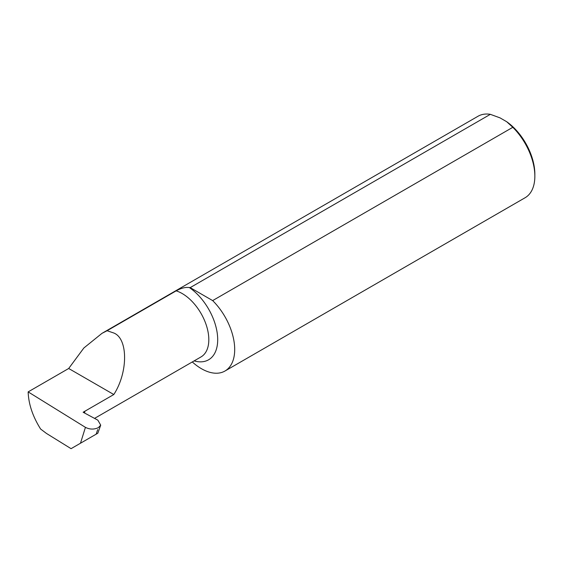 <?xml version="1.0" encoding="UTF-8"?>
<svg xmlns="http://www.w3.org/2000/svg" width="563" height="563" viewBox="0 0 563 563"><rect width="100%" height="100%" fill="white"/><g stroke="black" fill="none" stroke-linecap="round" stroke-linejoin="round"><path stroke-width="0.84" d="M113.803 333.007C128.174 338.553 128.174 372.389 113.803 394.529L83.127 412.243L97.863 420.174L100.707 425.156L97.807 433.228L71.065 448.669L46.44 433.426L40.613 429.034C32.724 416.465 28.565 404.086 28.15 391.89L68.686 368.491L83.859 347.99L101.966 333.359L107.09 330.727L113.803 333.007M84.07 412.749L84.746 412.362L84.746 411.307M101.966 333.359L478.05 116.231A47.06 27.172 -120 0 1 490.345 114.331L190.188 287.623A47.06 27.172 -120 0 0 189.252 287.489L186.43 287.426C183.376 287.637 179.949 288.777 176.156 290.853L107.09 330.727M490.345 114.331L500.014 117.864L506.693 121.721L512.809 127.301A47.06 27.172 -120 0 1 534.85 176.198A47.06 27.172 -120 0 1 525.103 197.74L224.954 371.031A47.06 27.172 -120 0 0 212.659 300.593L512.809 127.301M192.3 361.953A47.06 27.172 -120 0 0 224.954 371.031M68.686 368.491L113.803 394.529M97.716 429.576L96.167 434.172L91.952 436.606M98.419 427.613L100.707 425.156M80.481 443.229L85.428 427.352L28.15 391.89M85.428 427.352C89.742 429.52 94.035 429.632 98.307 427.676M190.188 287.623L212.659 300.593M506.693 121.721A44.547 25.715 60 0 1 534.85 174.143L534.85 176.198M176.156 290.853A37.679 21.753 60 0 1 182.18 293.534A37.679 21.753 60 0 1 206.79 326.73A37.679 21.753 60 0 1 201.019 356.921L94.549 418.393M189.252 287.489A43.956 25.377 60 0 1 217.599 336.758A43.956 25.377 60 0 1 194.136 360.89"/></g></svg>
